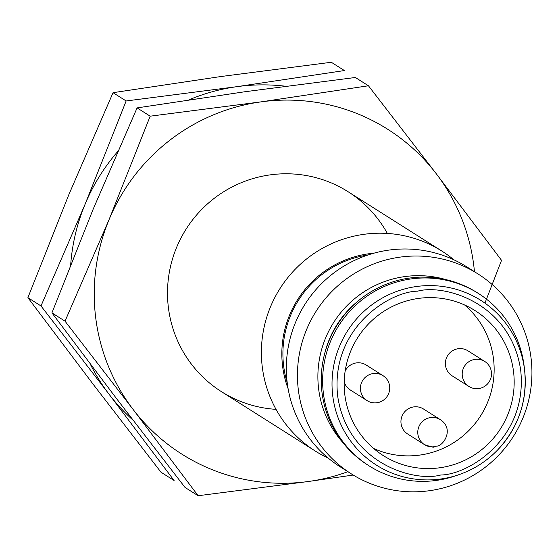<?xml version="1.0" encoding="UTF-8"?>
<svg xmlns="http://www.w3.org/2000/svg" width="558" height="558" viewBox="0 0 558 558"><rect width="100%" height="100%" fill="white"/><g stroke="black" fill="none" stroke-linecap="round" stroke-linejoin="round"><path stroke-width="0.84" d="M161.004 472.228L92.984 384.023L27.9 297.665L69.011 194.247L113.051 92.684L220.717 76.551L331.306 62.266L344.398 70.552L236.738 86.692L126.143 100.97L85.032 204.388L40.992 305.951L109.012 394.164L174.096 480.515L161.004 472.228M27.9 297.665L40.992 305.951M113.051 92.684L126.143 100.97M133.034 420.174A192.301 189.818 -57.7 0 1 109.012 394.164A192.301 189.818 -57.7 0 1 90.089 363.732M70.699 264.604A192.301 189.818 -57.7 0 1 85.032 204.388A192.301 189.818 -57.7 0 1 117.752 151.504M188.89 99.868A192.301 189.818 -57.7 0 1 236.738 86.692A192.301 189.818 -57.7 0 1 285.633 86.239M185.04 487.448L117.02 399.235L51.936 312.878L93.047 209.459L137.094 107.896L244.753 91.763L355.348 77.485L368.44 85.772L260.774 101.905L150.179 116.183L109.075 219.601L65.028 321.164L133.048 409.377L198.132 495.734L185.04 487.448M51.936 312.878L65.028 321.164M198.132 495.734L308.72 481.449L353.221 475.046M137.094 107.896L150.179 116.183M484.937 303.12L501.537 260.335L436.454 173.977L368.44 85.772M347.878 471.691A192.301 189.818 -57.7 0 1 308.72 481.449A192.301 189.818 -57.7 0 1 133.048 409.377A192.301 189.818 -57.7 0 1 109.075 219.601A192.301 189.818 -57.7 0 1 260.774 101.905A192.301 189.818 -57.7 0 1 436.454 173.977A192.301 189.818 -57.7 0 1 474.46 271.704M276.022 409.349A118.338 116.81 -57.7 0 1 167.54 296.11A118.338 116.81 -57.7 0 1 269.995 174.898A118.338 116.81 -57.7 0 1 387.364 233.432M328.327 458.188A118.338 116.81 -57.7 0 1 315.347 451.094A118.338 116.81 -57.7 0 1 264.269 326.5A118.338 116.81 -57.7 0 1 363.886 234.325A118.338 116.81 -57.7 0 1 441.929 251.114A118.338 116.81 -57.7 0 1 453.891 259.812M288.109 388.703A100.189 98.892 -57.7 0 1 368.608 253.792A100.189 98.892 -57.7 0 1 373.881 253.199M368.113 254.943A99.108 97.824 122.3 0 0 287.224 382.739M351.401 473.916L340.296 466.886A118.338 116.81 -57.7 0 1 289.211 342.284A118.338 116.81 -57.7 0 1 388.828 250.11A118.338 116.81 -57.7 0 1 466.872 266.905L477.983 273.936A118.338 116.81 -57.7 0 1 513.395 436.398A118.338 116.81 -57.7 0 1 351.401 473.916A118.338 116.81 -57.7 0 1 300.323 349.315A118.338 116.81 -57.7 0 1 399.94 257.14A118.338 116.81 -57.7 0 1 477.983 273.936M342.821 442.522A100.189 98.892 -57.7 0 1 324.247 341.419A100.189 98.892 -57.7 0 1 404.662 276.608A100.189 98.892 -57.7 0 1 445.933 279.614M358.355 300.811A96.15 94.909 122.3 0 0 324.498 354.295M369.173 465.909L367.771 465.023A102.065 100.747 -57.7 0 1 323.717 357.552A102.065 100.747 -57.7 0 1 409.635 278.051A102.065 100.747 -57.7 0 1 476.944 292.538L478.345 293.424A102.065 100.747 -57.7 0 1 524.241 367.018L524.66 370.672A97.524 96.269 -57.7 0 1 458.809 474.705A97.524 96.269 -57.7 0 1 440.799 479.001A97.524 96.269 -57.7 0 1 332.784 396.117A97.524 96.269 -57.7 0 1 416.484 286.512A97.524 96.269 -57.7 0 1 524.66 370.672C527.45 401.181 518.375 427.686 497.415 450.194C486.443 461.431 473.575 469.599 458.809 474.705L455.335 475.897A102.065 100.747 -57.7 0 1 369.173 465.909A102.065 100.747 -57.7 0 1 325.119 358.438A102.065 100.747 -57.7 0 1 411.037 278.937A102.065 100.747 -57.7 0 1 478.345 293.424M418.472 298.418A85.793 84.683 122.3 0 0 346.253 365.246A85.793 84.683 122.3 0 0 383.283 455.586A85.793 84.683 122.3 0 0 500.728 428.384A85.793 84.683 122.3 0 0 475.053 310.597A85.793 84.683 122.3 0 0 418.472 298.418M373.72 448.527A85.793 84.683 122.3 0 0 480.696 415.703A85.793 84.683 122.3 0 0 464.591 304.968M382.99 375.653A14.794 14.599 -57.7 0 1 387.412 395.964A14.794 14.599 -57.7 0 1 360.782 385.076A14.794 14.599 -57.7 0 1 382.99 375.653L366.16 365.002A14.794 14.599 122.3 0 0 345.165 371.028M344.195 381.839A14.794 14.599 122.3 0 0 350.34 390L367.164 400.651M413.75 406.908A14.794 14.599 122.3 0 0 407.682 434.005L424.505 444.649A14.794 14.599 -57.7 0 1 430.574 417.558A14.794 14.599 -57.7 0 1 440.332 419.651L423.508 409.007A14.794 14.599 122.3 0 0 413.75 406.908M484.762 361.472L467.939 350.822A14.794 14.599 122.3 0 0 445.73 360.245A14.794 14.599 122.3 0 0 452.12 375.82L468.943 386.471A14.794 14.599 -57.7 0 1 475.011 359.373A14.794 14.599 -57.7 0 1 489.192 381.777A14.794 14.599 -57.7 0 1 468.943 386.471M440.778 474.991C414.468 482.412 347.481 463.691 337.639 395.845C330.294 327.651 390.321 291.227 417.558 291.185C443.868 283.764 510.863 302.485 520.705 370.331C528.049 438.525 468.022 474.949 440.778 474.991M434.264 446.749A14.794 14.599 -57.7 0 1 424.505 444.649C438.525 449.288 431.432 446.163 437.277 446.121C444.029 445.117 454.254 428.718 440.332 419.651M441.929 251.114L348.039 191.687M315.347 451.094L221.456 391.667"/></g></svg>
